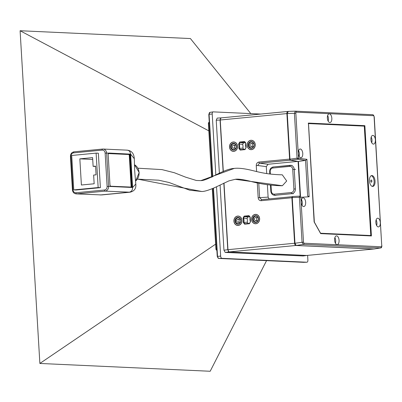 <?xml version="1.0" encoding="UTF-8"?>
<svg xmlns="http://www.w3.org/2000/svg" width="402" height="402" viewBox="0 0 402 402"><rect width="100%" height="100%" fill="white"/><g stroke="black" fill="none" stroke-linecap="round" stroke-linejoin="round"><path stroke-width="0.6" d="M266.551 260.637L210.181 371.262L39.868 363.448L215.572 244.19M39.868 363.448L20.1 30.738L208.839 130.871M20.1 30.738L190.412 38.552L250.803 113.595M290.425 160.242L290.194 160.207A1.095 0.553 -95.5 0 1 289.601 159.097L286.897 113.585A2.186 1.111 -95.5 0 1 287.802 111.46A2.186 1.111 -95.5 0 1 287.882 111.46L287.953 111.46M373.564 249.024A2.186 1.111 -95.5 0 1 373.458 249.044A2.186 1.111 -95.5 0 1 373.378 249.044L295.847 245.486A2.186 1.111 -95.5 0 1 294.601 243.255L291.897 197.749A1.095 0.553 -95.5 0 1 292.349 196.684A1.095 0.553 -95.5 0 1 292.36 196.684L292.455 196.678M300.143 196.101L298.083 161.403M258.873 162.056A1.095 0.553 84.5 0 0 259.466 163.167L257.722 165.523L256.255 165.589C256.3 163.589 257.174 162.413 258.873 162.056L289.601 159.097M297.942 161.383L268.044 164.262L259.466 163.167L290.194 160.207M266.712 173.589L266.3 166.619L268.044 164.262M269.139 198.92L268.109 197.136L267.365 184.624M258.164 197.714C258.446 199.678 259.446 200.678 261.169 200.704A1.095 0.553 84.5 0 1 261.622 199.643L259.627 197.643L258.164 197.714L257.27 182.704M287.721 111.475L221.246 117.871A2.186 1.111 84.5 0 0 221.165 117.876A2.186 1.111 84.5 0 0 220.261 120.002L223.321 171.564M224.004 183.061L227.964 249.672A2.186 1.111 84.5 0 0 229.21 251.903L306.741 255.461A2.186 1.111 84.5 0 0 306.821 255.461A2.186 1.111 84.5 0 0 306.902 255.446M237.677 216.191A4.593 3.95 -87.4 0 0 233.999 220.864A4.593 3.95 -87.4 0 0 237.738 225.356A4.593 3.95 -87.4 0 0 238.22 225.341A4.593 3.95 -87.4 0 0 241.903 220.668A4.593 3.95 -87.4 0 0 238.16 216.175A4.593 3.95 -87.4 0 0 237.677 216.191M250.918 140.393A4.593 3.95 -87.4 0 0 247.24 145.067A4.593 3.95 -87.4 0 0 250.984 149.559A4.593 3.95 -87.4 0 0 251.466 149.544A4.593 3.95 -87.4 0 0 255.144 144.871A4.593 3.95 -87.4 0 0 251.401 140.378A4.593 3.95 -87.4 0 0 250.918 140.393M255.325 214.492A4.593 3.95 -87.4 0 0 251.642 219.165A4.593 3.95 -87.4 0 0 255.386 223.658A4.593 3.95 -87.4 0 0 255.868 223.643A4.593 3.95 -87.4 0 0 259.546 218.969A4.593 3.95 -87.4 0 0 255.808 214.477A4.593 3.95 -87.4 0 0 255.325 214.492M245.908 143.449L244.547 141.559L245.908 143.449A6.352 5.462 92.6 0 0 246.15 147.484L245.024 149.609L240.195 150.077L238.833 148.187L239.406 148.303L240.381 149.65L240.195 150.077M238.592 144.152L239.15 143.991L239.954 142.469L239.718 142.027L238.592 144.152A6.352 5.462 92.6 0 1 238.833 148.187M250.31 217.547L248.949 215.658L250.31 217.547A6.352 5.462 92.6 0 0 250.552 221.582L249.426 223.708L244.597 224.175L243.235 222.286L243.808 222.396L244.783 223.748L249.612 223.286L249.426 223.708M242.994 218.251L243.552 218.09L244.356 216.567L244.12 216.125L242.994 218.251A6.352 5.462 92.6 0 1 243.235 222.286M233.276 142.092A4.593 3.95 -87.4 0 0 229.597 146.765A4.593 3.95 -87.4 0 0 233.336 151.258A4.593 3.95 -87.4 0 0 233.818 151.242A4.593 3.95 -87.4 0 0 237.497 146.569A4.593 3.95 -87.4 0 0 233.758 142.077A4.593 3.95 -87.4 0 0 233.276 142.092M245.2 142.082L244.783 142.006L245.758 143.353L246.15 147.484M245.205 149.187L240.376 149.65L245.21 149.187L245.959 147.64L245.024 149.609M243.873 149.438L242.888 148.147A7.11 6.11 -87.4 0 0 242.662 144.363L243.481 142.901L245.677 142.69M243.481 142.901L239.954 142.469L244.783 142.006M242.888 148.147L239.406 148.303A6.789 5.834 92.6 0 0 239.15 143.991L242.662 144.363M249.602 216.181L249.185 216.105L250.16 217.452L250.552 221.582M249.612 223.286L250.361 221.738L249.607 223.286L244.778 223.748L244.597 224.175M247.29 222.246A7.11 6.11 -87.4 0 0 247.064 218.462L247.883 216.995L250.079 216.784M247.883 216.995L244.356 216.567L249.185 216.105M248.275 223.537L247.29 222.241L243.808 222.396A6.789 5.834 92.6 0 0 243.552 218.09L247.064 218.462M237.672 216.08A4.703 4.045 92.6 0 1 238.165 216.07A4.703 4.045 92.6 0 1 241.994 220.663A4.703 4.045 92.6 0 1 238.23 225.452A4.703 4.045 92.6 0 1 237.733 225.462A4.703 4.045 92.6 0 1 233.904 220.869A4.703 4.045 92.6 0 1 237.672 216.08M238.15 224.145A3.392 2.914 -87.4 0 0 240.858 220.487A3.392 2.914 -87.4 0 0 237.748 217.387A3.392 2.914 -87.4 0 0 235.039 221.045A3.392 2.914 -87.4 0 0 238.15 224.145M238.346 223.718A2.955 2.538 -87.4 0 0 240.713 220.713A2.955 2.538 -87.4 0 0 238.311 217.824A2.955 2.538 -87.4 0 0 237.999 217.834A2.955 2.538 -87.4 0 0 235.632 220.839A2.955 2.538 -87.4 0 0 238.039 223.728A2.955 2.538 -87.4 0 0 238.346 223.718M237.858 219.241A1.533 1.317 -87.4 0 0 238.039 222.291A1.533 1.317 -87.4 0 0 237.858 219.241M233.271 141.981A4.703 4.045 92.6 0 1 233.763 141.971A4.703 4.045 92.6 0 1 237.592 146.564A4.703 4.045 92.6 0 1 233.828 151.353A4.703 4.045 92.6 0 1 233.331 151.368A4.703 4.045 92.6 0 1 229.502 146.77A4.703 4.045 92.6 0 1 233.271 141.981M233.748 150.047A3.392 2.914 -87.4 0 0 236.456 146.388A3.392 2.914 -87.4 0 0 233.346 143.288A3.392 2.914 -87.4 0 0 230.637 146.946A3.392 2.914 -87.4 0 0 233.748 150.047M233.944 149.619A2.955 2.538 -87.4 0 0 236.311 146.614A2.955 2.538 -87.4 0 0 233.909 143.73A2.955 2.538 -87.4 0 0 233.597 143.735A2.955 2.538 -87.4 0 0 231.23 146.74A2.955 2.538 -87.4 0 0 233.637 149.629A2.955 2.538 -87.4 0 0 233.944 149.619M233.456 145.142A1.533 1.317 -87.4 0 0 233.637 148.192A1.533 1.317 -87.4 0 0 233.456 145.142M250.913 140.283A4.703 4.045 92.6 0 1 251.406 140.273A4.703 4.045 92.6 0 1 255.24 144.866A4.703 4.045 92.6 0 1 251.471 149.655A4.703 4.045 92.6 0 1 250.979 149.665A4.703 4.045 92.6 0 1 247.15 145.072A4.703 4.045 92.6 0 1 250.913 140.283M251.391 148.348A3.392 2.914 -87.4 0 0 254.104 144.69A3.392 2.914 -87.4 0 0 250.994 141.589A3.392 2.914 -87.4 0 0 248.285 145.248A3.392 2.914 -87.4 0 0 251.391 148.348M251.592 147.921A2.955 2.538 -87.4 0 0 253.953 144.916A2.955 2.538 -87.4 0 0 251.551 142.032A2.955 2.538 -87.4 0 0 251.24 142.037A2.955 2.538 -87.4 0 0 248.873 145.042A2.955 2.538 -87.4 0 0 251.28 147.931A2.955 2.538 -87.4 0 0 251.592 147.921M251.104 143.444A1.533 1.317 -87.4 0 0 251.285 146.494A1.533 1.317 -87.4 0 0 251.104 143.444M255.315 214.382A4.703 4.045 92.6 0 1 255.813 214.367A4.703 4.045 92.6 0 1 259.642 218.964A4.703 4.045 92.6 0 1 255.873 223.753A4.703 4.045 92.6 0 1 255.381 223.763A4.703 4.045 92.6 0 1 251.551 219.17A4.703 4.045 92.6 0 1 255.315 214.382M255.798 222.447A3.392 2.914 -87.4 0 0 258.506 218.788A3.392 2.914 -87.4 0 0 255.396 215.688A3.392 2.914 -87.4 0 0 252.687 219.346A3.392 2.914 -87.4 0 0 255.798 222.447M255.994 222.02A2.955 2.538 -87.4 0 0 258.36 219.015A2.955 2.538 -87.4 0 0 255.953 216.125A2.955 2.538 -87.4 0 0 255.642 216.135A2.955 2.538 -87.4 0 0 253.28 219.14A2.955 2.538 -87.4 0 0 255.682 222.025A2.955 2.538 -87.4 0 0 255.994 222.02M255.506 217.542A1.533 1.317 -87.4 0 0 255.687 220.592A1.533 1.317 -87.4 0 0 255.506 217.542M307.61 255.381L307.892 260.094A2.186 1.111 -95.5 0 1 306.952 262.225A2.186 1.111 -95.5 0 1 306.907 262.225L221.899 258.32A2.186 1.111 -95.5 0 1 220.653 256.094L216.532 186.764M215.849 175.202L212.211 113.997A2.186 1.111 -95.5 0 1 213.085 111.877A2.186 1.111 -95.5 0 1 213.196 111.872L260.833 114.057M220.08 185.015L223.954 250.205L225.195 252.431L303.098 255.968M220.939 117.897L217.216 118.098L216.231 120.223L219.391 173.428M217.216 118.098L221.07 117.892M306.731 255.461L302.887 255.994M225.195 252.431L229.019 251.923L306.555 255.481M229.019 251.923L227.773 249.692L223.954 250.205M216.231 120.223L220.07 120.017L223.14 171.644M223.824 183.151L227.773 249.692M220.07 120.017L221.055 117.892M302.761 153.469A4.377 2.216 84.5 0 0 300.113 149.011A4.377 2.216 84.5 0 0 298.299 153.262A4.377 2.216 84.5 0 0 300.952 157.72A4.377 2.216 84.5 0 0 302.761 153.469M305.661 202.286A4.377 2.216 84.5 0 0 303.013 197.829A4.377 2.216 84.5 0 0 301.198 202.08A4.377 2.216 84.5 0 0 303.852 206.538A4.377 2.216 84.5 0 0 305.661 202.286M375.383 139.846A4.377 2.216 84.5 0 0 372.729 135.394A4.377 2.216 84.5 0 0 370.92 139.645A4.377 2.216 84.5 0 0 373.569 144.102A4.377 2.216 84.5 0 0 375.383 139.846M380.302 222.663A4.377 2.216 84.5 0 0 377.654 218.206A4.377 2.216 84.5 0 0 375.84 222.457A4.377 2.216 84.5 0 0 378.488 226.914A4.377 2.216 84.5 0 0 380.302 222.663M331.826 118.288A4.377 2.216 84.5 0 0 329.173 113.831A4.377 2.216 84.5 0 0 327.364 118.082A4.377 2.216 84.5 0 0 330.012 122.54A4.377 2.216 84.5 0 0 331.826 118.288M339.077 240.331A4.377 2.216 84.5 0 0 336.424 235.873A4.377 2.216 84.5 0 0 334.61 240.13A4.377 2.216 84.5 0 0 337.263 244.587A4.377 2.216 84.5 0 0 339.077 240.331M371.94 175.553A5.467 2.769 84.5 0 0 371.739 175.558A5.467 2.769 84.5 0 0 369.488 181.071A5.467 2.769 84.5 0 0 372.589 186.448A5.467 2.769 84.5 0 0 372.79 186.443A5.467 2.769 84.5 0 0 375.041 180.93A5.467 2.769 84.5 0 0 371.94 175.553M309.153 196.794L307.646 195.824L305.54 160.403L297.656 159.242A1.095 0.502 -98.4 0 1 297.063 158.132L289.973 159.187L290.566 160.297L298.45 161.458L305.54 160.403L306.927 159.313L309.153 196.794L300.837 197.266L303.5 242.115A1.09 0.553 -95.5 0 0 304.123 243.225L381.257 246.763A1.09 0.553 -95.5 0 0 381.744 245.702L374.091 116.816A1.09 0.553 -95.5 0 0 373.468 115.706L296.334 112.168A1.09 0.553 -95.5 0 0 295.842 113.228L298.51 158.071A1.095 0.935 98.4 0 1 297.656 159.242L290.566 160.297M298.45 161.458L300.505 196.081L292.716 196.523L292.254 197.583L294.967 243.245L296.209 245.471L374.006 248.994M295.299 111.168L288.244 111.399L287.259 113.525L289.973 159.187M288.244 111.399L295.385 111.163A1.095 0.94 92.6 0 1 296.339 112.168M300.505 196.081L292.716 196.523M304.123 243.225A1.095 0.94 92.6 0 1 303.299 244.396L302.058 242.17L299.389 197.327A1.095 0.508 -92.1 0 1 299.857 196.266A1.095 0.945 86.7 0 1 300.837 197.266L292.254 197.583M381.749 245.702L381.9 245.728C381.774 247.341 381.327 248.074 380.553 247.928L303.299 244.396L296.209 245.471M295.847 113.228L294.4 113.289L295.385 111.163M301.47 199.543A4.377 2.216 -95.5 0 1 302.284 202.613A4.377 2.216 -95.5 0 1 302.013 205.151M371.192 137.107A4.377 2.216 -95.5 0 1 372.001 140.172A4.377 2.216 -95.5 0 1 371.729 142.71M376.111 219.924A4.377 2.216 -95.5 0 1 376.925 222.989A4.377 2.216 -95.5 0 1 376.649 225.527M327.635 115.55A4.377 2.216 -95.5 0 1 328.444 118.615A4.377 2.216 -95.5 0 1 328.173 121.153M334.886 237.592A4.377 2.216 -95.5 0 1 335.695 240.657A4.377 2.216 -95.5 0 1 335.424 243.195M371.885 181.116A1.095 0.553 84.5 0 0 371.222 180.001A1.095 0.553 84.5 0 0 370.77 181.066A1.095 0.553 84.5 0 0 371.428 182.181A1.095 0.553 84.5 0 0 371.885 181.116M371.277 175.679A5.467 2.769 -95.5 0 1 374.086 180.825A5.467 2.769 -95.5 0 1 372.312 186.407M298.57 150.73A4.377 2.216 -95.5 0 1 299.384 153.795A4.377 2.216 -95.5 0 1 299.113 156.333M314.138 222.07L308.409 123.082L308.284 123.565L308.409 123.082L364.86 125.675L364.287 126.133L308.5 123.575M364.86 125.675L371.413 235.949L370.79 235.537L364.287 126.133M370.835 235.537L320.56 233.235L370.835 235.537M371.413 235.949L320.67 233.622L314.299 222.205M96.113 153.122L98.344 153.222L100.389 187.659L75.988 190.01L73.757 189.905L71.712 155.473L96.113 153.122L98.158 187.558L73.757 189.905M108.168 154.564L108.465 153.524A0.437 0.362 -127.6 0 1 108.304 153.589L108.505 153.519A0.437 0.377 -87.4 0 0 108.857 153.036L108.575 153.142A1.533 0.774 84.5 0 0 108.168 154.539L109.977 185.046A1.533 0.774 84.5 0 0 110.555 186.488L132.6 187.498L130.62 154.152C130.278 151.474 128.936 150.142 126.605 150.157M102.128 150.122L73.596 152.871A3.281 2.819 92.6 0 0 70.973 156.408L72.953 189.754A3.281 2.819 92.6 0 0 75.963 192.749L104.495 190.005A3.281 2.819 92.6 0 0 107.118 186.463L105.138 153.117A3.281 2.819 92.6 0 0 102.128 150.122A1.095 0.553 -95.5 0 1 102.58 149.057A1.095 0.553 -95.5 0 1 102.621 149.057A4.377 3.764 92.6 0 1 103.078 149.047L127.062 150.147C131.565 150.614 133.972 153.463 134.298 158.695L130.62 154.152L108.857 153.036M100.113 194.98L129.102 192.216C131.414 191.784 132.58 190.211 132.6 187.498L135.806 184.041C136.288 188.468 134.363 191.186 130.037 192.201L101.691 194.935L76.586 193.864A4.377 3.764 92.6 0 1 76.129 193.875L101.691 194.935M130.776 187.141A1.095 0.553 -95.5 0 0 131.092 186.121L129.283 155.614A1.095 0.553 -95.5 0 0 128.66 154.499L108.424 153.569M137.474 179.091L201.894 191.513C204.487 191.493 208.764 190.191 214.733 187.613L228.894 180.89L235.276 179.307L282.365 185.739L286.696 180.995L282.299 174.825C268.702 174.503 261.235 172.739 252.808 170.619C244.617 168.579 238.416 167.85 234.215 168.423C223.587 168.855 208.186 180.593 200.854 180.624L234.215 168.423M281.214 185.684L282.365 185.739M100.389 187.659L98.158 187.558M93.641 175.061L94.158 183.774L81.395 185.005L79.842 158.855L92.606 157.624L93.123 166.343L95.565 166.106L96.083 174.825L93.641 175.061M92.716 159.443L79.842 158.855M95.586 166.453L93.123 166.343M257.722 165.523L266.3 166.619M256.607 171.533L256.255 165.589M291.897 197.749L261.169 200.704M227.964 249.672L294.601 243.255M286.897 113.585L220.261 120.002M239.718 142.027L244.547 141.559M244.12 216.125L248.949 215.658M258.772 183.237L259.627 197.643L268.109 197.136M292.349 196.684L261.622 199.643L292.339 196.684M295.847 245.486L229.21 251.903M306.741 255.461L373.378 249.044M245.984 147.589A6.789 5.834 92.6 0 1 245.758 143.353M250.386 221.683A6.789 5.834 92.6 0 1 250.15 217.492M212.276 188.689L215.924 249.114A0.663 0.337 84.5 0 0 216.241 249.778M208.648 122.746A0.663 0.337 84.5 0 0 208.452 123.339M215.924 249.084L212.331 188.664M211.653 177.237L208.392 123.354L211.593 177.262M216.869 250.175L216.07 249.069A1.1 0.558 84.5 0 0 216.698 250.19A0.437 0.377 92.6 0 1 216.331 249.933M212.477 188.603L216.07 249.069L216.799 248.994M209.326 123.248L208.598 123.319L211.799 177.166M208.598 123.319L209.05 122.248A1.1 0.558 84.5 0 0 208.598 123.319M217.331 256.431L213.281 188.262M212.598 176.795L208.799 114.364L212.512 176.835M217.331 256.476L217.532 256.406A1.99 1.01 84.5 0 0 218.668 258.436A0.658 0.563 92.6 0 1 218.286 258.285M221.899 258.32L218.668 258.436L303.676 262.335A1.99 1.01 84.5 0 0 303.716 262.335A1.99 1.01 84.5 0 0 303.756 262.335M213.477 188.176L217.532 256.406L220.653 256.094M212.211 113.997L209.09 114.314L212.799 176.699M209.09 114.314L209.884 112.384A1.99 1.01 84.5 0 0 209.09 114.314M212.97 111.907L209.99 112.379A1.99 1.01 84.5 0 0 209.884 112.384L213.085 111.877M303.595 262.335A0.658 0.563 -87.4 0 0 303.676 262.335L306.907 262.225M306.927 159.313L297.063 158.132L294.4 113.289L287.259 113.525M294.967 243.245L303.5 242.11M373.77 249.029L380.428 247.939A1.095 0.94 -87.4 0 0 381.257 246.763M372.604 114.706L373.513 115.103L374.242 116.841L381.749 245.768M373.468 115.706A1.095 0.94 -87.4 0 0 372.513 114.701L295.515 111.168M102.54 149.067L74.089 151.805A1.095 0.553 84.5 0 0 74.048 151.805L103.078 149.047A4.377 3.764 92.6 0 1 106.63 153.056L105.138 153.117M70.973 156.408L70.44 156.499C70.501 153.855 71.702 152.293 74.048 151.805A1.095 0.553 84.5 0 0 73.596 152.871M72.571 189.87L72.953 189.754M75.963 192.749A1.095 0.553 84.5 0 0 76.586 193.864L105.118 191.116A1.095 0.553 -95.5 0 1 104.495 190.005M107.118 186.463L108.615 186.397A4.377 3.764 92.6 0 1 105.118 191.116L130.037 192.201M108.475 153.519L108.475 153.519A0.437 0.362 -127.6 0 0 108.575 153.142L106.63 153.056L108.615 186.397L110.555 186.488A0.437 0.342 128.3 0 0 110.455 186.181L109.982 185.076M109.977 185.046L108.168 154.539M110.54 186.211L131.178 187.081L131.66 187.458A1.533 0.774 84.5 0 0 132.067 186.061L130.258 155.549L129.655 155.574A1.095 0.553 84.5 0 0 129.248 154.549A0.437 0.342 -51.7 0 0 129.68 154.112A1.533 0.774 84.5 0 1 130.258 155.549M131.379 187.563L131.017 187.151L110.5 186.206A0.437 0.377 92.6 0 1 110.851 186.623M128.66 154.499L108.505 153.519M129.248 154.549L129.032 154.463A0.437 0.377 -87.4 0 0 129.384 153.976M134.484 164.755A9.517 8.181 92.6 0 1 135.559 181.086M270.35 174.081L270.199 171.569A3.281 2.819 92.6 0 1 272.822 168.026L289.716 166.403A3.281 2.819 92.6 0 1 292.726 169.398L293.887 189.01A3.281 2.819 92.6 0 1 291.269 192.553L274.375 194.181A3.281 2.819 92.6 0 1 271.365 191.181L271.003 185.146M270.983 191.297L271.365 191.181M274.375 194.181A1.095 0.553 84.5 0 0 274.998 195.297A4.377 3.764 92.6 0 1 274.536 195.307C272.375 195.01 271.139 193.663 270.832 191.272L270.461 185.091M293.887 189.01L295.385 188.95A4.377 3.764 92.6 0 1 291.892 193.669L274.998 195.297M293.229 193.729L291.892 193.669A1.095 0.553 -95.5 0 1 291.269 192.553M289.716 166.403A1.095 0.553 -95.5 0 1 290.169 165.338A1.095 0.553 -95.5 0 1 290.209 165.338A4.377 3.764 92.6 0 1 290.666 165.322A4.377 3.764 92.6 0 1 294.219 169.332L295.385 188.95M295.56 169.393L292.726 169.398M292.008 165.388L273.275 166.966A1.095 0.553 84.5 0 1 273.315 166.961L290.128 165.343M270.199 171.569L269.667 171.659C269.727 169.016 270.928 167.453 273.275 166.966A1.095 0.553 84.5 0 0 272.822 168.026M131.178 187.081A1.095 0.553 84.5 0 0 131.469 186.086L132.067 186.061M131.092 186.121L131.469 186.086L129.655 155.574L129.283 155.614M306.821 255.461L373.458 249.044M221.165 117.876L287.802 111.46M237.878 222.296L240.27 222.406M238.019 219.236L240.411 219.346M233.477 148.197L235.868 148.308M233.617 145.137L236.009 145.248M251.124 146.499L253.516 146.609M251.265 143.439L253.657 143.549M255.526 220.597L257.918 220.708M255.667 217.537L258.059 217.648M213.191 188.302L217.241 256.456L218.628 258.436L303.636 262.335L306.952 262.225M306.646 255.476L302.992 255.989M373.885 249.024L380.553 247.928M372.579 114.701L295.339 111.163M314.354 222.115L320.635 233.361M314.354 222.125L308.485 123.313M70.44 156.499L72.42 189.844C72.727 192.236 73.963 193.578 76.129 193.875M134.298 158.695C134.61 167.709 134.504 169.006 135.092 175.991L135.806 184.041M134.484 164.725L139.192 172.533L135.564 181.161M235.276 179.307C237.763 178.81 242.682 179.443 250.044 181.201C260.486 184.041 271.069 185.558 281.792 185.754M137.444 179.131L158.679 180.202L168.986 182.478L189.689 190.196L201.894 191.513M269.667 171.659L269.802 174.016M275.878 195.367L274.536 195.307M200.854 180.624L196.327 180.473L185.498 177.111L174.373 172.744L162.011 169.609L137.946 168.207"/></g></svg>
